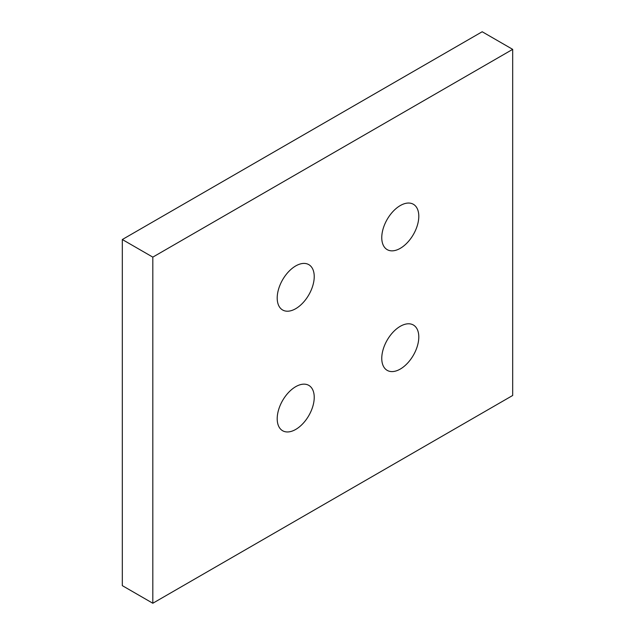 <?xml version="1.0" encoding="UTF-8"?>
<svg xmlns="http://www.w3.org/2000/svg" width="635" height="635" viewBox="0 0 635 635"><rect width="100%" height="100%" fill="white"/><g stroke="black" fill="none" stroke-linecap="round" stroke-linejoin="round"><path stroke-width="0.95" d="M314.23 397.367A26.186 15.121 120 0 0 308.808 385.374A26.186 15.121 120 0 0 288.631 392.39A26.186 15.121 120 0 0 277.201 418.743A26.186 15.121 120 0 0 282.623 430.736A26.186 15.121 120 0 0 302.8 423.72A26.186 15.121 120 0 0 314.23 397.367M314.23 276.622A26.186 15.121 120 0 0 308.808 264.636A26.186 15.121 120 0 0 288.631 271.653A26.186 15.121 120 0 0 277.201 298.005A26.186 15.121 120 0 0 282.623 309.991A26.186 15.121 120 0 0 302.8 302.974A26.186 15.121 120 0 0 314.23 276.622M418.798 216.257A26.186 15.121 120 0 0 413.369 204.264A26.186 15.121 120 0 0 393.192 211.28A26.186 15.121 120 0 0 381.762 237.633A26.186 15.121 120 0 0 387.183 249.626A26.186 15.121 120 0 0 407.368 242.61A26.186 15.121 120 0 0 418.798 216.257M418.798 336.994A26.186 15.121 120 0 0 413.369 325.009A26.186 15.121 120 0 0 393.192 332.026A26.186 15.121 120 0 0 381.762 358.378A26.186 15.121 120 0 0 387.183 370.364A26.186 15.121 120 0 0 407.368 363.347A26.186 15.121 120 0 0 418.798 336.994M512.683 49.355L512.683 395.478L152.813 603.25L152.813 257.127L512.683 49.355L482.187 31.75L122.317 239.522L152.813 257.127M122.317 239.522L122.317 585.645L152.813 603.25"/></g></svg>
